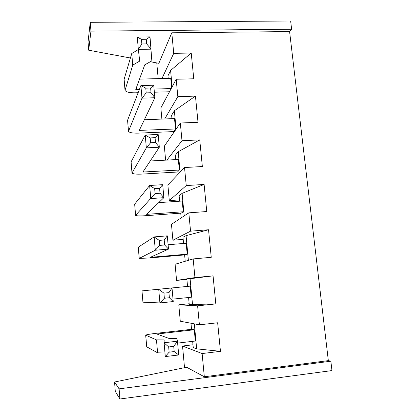 <?xml version="1.0" encoding="UTF-8"?>
<svg xmlns="http://www.w3.org/2000/svg" width="420" height="420" viewBox="0 0 420 420"><rect width="100%" height="100%" fill="white"/><g stroke="black" fill="none" stroke-linecap="round" stroke-linejoin="round"><path stroke-width="0.63" d="M130.421 58.002L88.678 50.201L90.951 31.143L291.622 29.232L289.595 31.579L171.791 32.802L173.733 53.34L161.957 78.53M289.595 31.579L328.335 360.617L204.32 376.772L186.648 367.248L114.555 381.995L119.107 388.852L330.855 361.2L328.335 360.617M192.659 341.339L193.242 347.608L196.665 348.857L220.458 351.32L202.125 353.556L204.32 376.772M220.458 351.32L217.66 322.77L199.406 324.812L180.285 321.227L178.794 304.826L189.163 303.744M188.585 297.512L189.242 304.594L215.812 303.907L197.61 305.823L199.406 324.812M215.812 303.907L213.061 275.856L194.938 277.583L176.568 280.413L175.098 264.259L193.174 258.925L194.938 277.583M183.556 243.458L182.973 237.179L186.065 235.652L208.546 229.751L211.244 257.318L193.174 258.925M208.546 229.751L190.549 231.173L172.909 240.209L171.46 224.301L188.816 212.835L190.549 231.173M179.624 201.201L179.13 195.899L182.102 193.358L204.104 184.438L206.761 211.533L188.816 212.835M204.104 184.438L186.239 185.566L169.302 200.608L167.874 184.936L184.532 167.543L186.239 185.566M175.754 159.605L175.35 155.258L178.206 151.741L199.736 139.892L202.351 166.525L184.532 167.543M199.736 139.892L181.997 140.737L166.924 160.083M171.948 118.666L171.628 115.243L174.368 110.775L195.447 96.096L198.014 122.283L180.322 123.018L181.997 140.737M195.447 96.096L177.833 96.668L164.719 118.955M168.2 78.367L167.963 75.831L170.594 70.45L191.226 53.035L193.751 78.787L176.185 79.249L177.833 96.668M191.226 53.035L173.733 53.34M158.193 78.624L156.76 62.927M171.791 32.802L158.849 63.315L150.318 61.719M172.132 86.84L170.594 70.45M176.185 79.249L160.86 107.945L161.873 119.07M176.09 129.145L174.368 110.775M180.322 123.018L164.341 146.155L165.617 160.156M180.117 172.153L178.206 151.741M169.302 200.608L179.503 199.915M184.212 215.875L182.102 193.358M172.909 240.209L183.172 239.369M188.375 260.337L186.065 235.652M176.568 280.413L186.9 279.421M187.551 286.398L186.874 279.116L213.061 275.856M192.533 304.747L190.087 278.628M197.61 305.823L178.794 304.826M196.665 348.857L194.323 323.862M202.125 353.556L182.542 346.017L192.98 344.778M184.517 367.684L182.542 346.017M291.622 29.232L290.651 21L90.253 22.318L88.037 41.974L88.678 50.201M114.555 381.995L115.285 391.356L119.905 399L331.963 370.571L330.855 361.2M171.638 87.759L170.751 78.298L139.519 79.112M173.297 133.187L173.15 131.602M128.436 130.935L127.58 120.225L140.884 85.586L141.986 98.159L154.865 97.739L151.042 92.731L146.186 92.883L141.986 98.159L128.473 131.381C129.512 132.715 132.951 133.298 138.794 133.124L173.707 131.576L175.492 128.977L174.521 118.566L144.354 119.768M177.203 175.192L176.915 172.064M131.964 172.709L131.093 161.858L145.215 135.056L146.339 147.872L159.322 147.231L155.495 142.501L150.602 142.737L146.339 147.872L131.99 173.045C133.004 174.011 136.453 174.358 142.333 174.079L177.476 172.027L179.335 170.042L178.343 159.469L150.208 160.991M181.178 217.88L180.737 213.155M135.544 215.166L134.668 204.167L149.63 185.488L150.78 198.555L163.868 197.678L160.03 193.242L155.096 193.562L135.566 215.381C136.558 215.975 140.012 216.074 145.929 215.686L181.298 213.119L183.236 211.764L182.233 201.023L158.718 202.634M185.215 261.272L184.622 254.903M139.188 258.321L138.296 247.17L154.135 236.906L155.305 250.231L168.504 249.113L164.661 244.981L159.684 245.396L155.305 250.231L139.198 258.41L149.578 257.964L185.189 254.856L187.199 254.158L186.181 243.243L168.11 244.745M173.003 299.103L191.231 297.239L190.192 286.146L141.939 290.881L190.192 286.146M191.541 329.317L190.974 323.232M177.634 343.103L195.326 341.024L194.271 329.747L192.119 329.248L156.093 333.328C150.066 334.036 146.596 334.651 145.677 335.16L156.471 339.88L164.178 339.917L164.078 342.757L177.46 341.192L176.873 338.447L169.003 338.431L156.928 334.031L194.271 329.747M119.905 399L119.107 388.852M90.951 31.143L90.253 22.318M124.966 89.817L124.12 79.249L131.744 53.529L138.364 49.529M137.267 37.07L138.338 49.308L141.86 43.974L141.451 39.328L137.261 37.039L150.008 36.892L151.846 60.858L144.737 64.869L135.76 89.371M135.765 89.413L139.377 89.502M154.082 89.072L171.208 88.562M169.502 91.76L154.366 92.222M138.143 92.72L135.314 92.809C129.507 92.873 126.073 92.064 125.013 90.373L132.746 65.126L139.708 61.099L138.343 49.376L151.116 49.172M146.186 92.883L145.772 88.148L140.884 85.586L153.736 85.223L154.865 97.739L139.303 130.358M139.309 130.394L175.492 128.977M150.602 142.737L150.171 137.907L145.215 135.056L158.172 134.468L159.322 147.231L142.91 172.027L179.335 170.042M155.096 193.562L154.66 188.643L149.63 185.488L162.697 184.669L163.868 197.678L146.575 214.337L183.236 211.764M159.684 245.396L159.238 240.377L154.135 236.906L167.307 235.851L168.504 249.113L150.292 257.339L187.199 254.158M141.939 290.887L142.942 302.185L159.92 302.935L173.229 301.565L172.011 288.041L168.924 292.635L163.91 293.139L158.728 289.343L159.92 302.935L164.362 298.258L169.381 297.748L173.229 301.565M145.688 335.291L146.711 346.81L157.589 352.81L164.981 353.042M178.7 354.937L174.195 351.577L169.134 352.186L165.291 356.57L178.705 354.984L177.46 341.192M141.451 39.328L146.26 39.27L150.014 36.918M132.746 65.126L131.744 53.529M141.86 43.974L146.674 43.906L151.111 49.109M145.772 88.148L150.623 88.006L153.736 85.223M150.171 137.907L155.064 137.681L158.172 134.468M154.66 188.643L159.595 188.328L162.697 184.669M159.238 240.377L164.209 239.967L167.307 235.851M165.291 356.57L164.078 342.757M157.589 352.81L156.471 339.88M169.134 352.186L168.672 346.962L164.084 342.815M168.672 346.962L173.728 346.364L177.466 341.25M146.674 43.906L146.26 39.27M151.042 92.731L150.623 88.006M155.495 142.501L155.064 137.681M160.03 193.242L159.595 188.328M164.661 244.981L164.209 239.967M169.381 297.748L168.924 292.635M164.362 298.258L163.91 293.139M174.195 351.577L173.728 346.364M136.505 89.591L136.348 87.764M140.054 130.52L139.928 129.055M143.656 172.106L143.561 171.014M147.32 214.363L147.257 213.659M151.042 257.308L151.016 257.003M157.715 334.331L157.678 333.9M124.997 89.675L124.12 79.249M128.473 130.82L127.58 120.225M132.001 172.625L131.093 161.858M135.592 215.114L134.668 204.167M139.235 258.295L138.296 247.17M142.942 302.185L141.986 290.881M146.711 346.81L145.74 335.318"/></g></svg>

